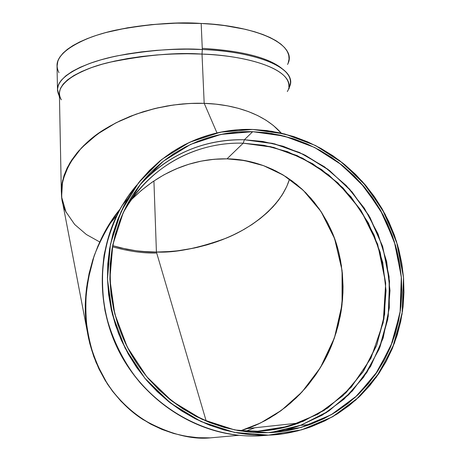 <?xml version="1.0" encoding="UTF-8"?>
<svg xmlns="http://www.w3.org/2000/svg" width="461" height="461" viewBox="0 0 461 461"><rect width="100%" height="100%" fill="white"/><g stroke="black" fill="none" stroke-linecap="round" stroke-linejoin="round"><path stroke-width="0.69" d="M258.598 435.939L258.644 435.939C228.068 437.184 180.487 427.693 140.259 382.907C123.923 363.124 111.297 338.253 104.999 310.639C102.048 291.928 101.748 273.385 104.1 254.996C107.932 237.167 113.855 220.796 121.871 205.894L128.93 195.032L136.911 184.942C100.273 226.847 91.33 293.329 117.44 347.917C143.475 402.516 201.774 438.302 258.644 435.939C206.274 438.025 152.32 408.158 123.974 360.174C95.669 312.16 95.513 250.761 121.871 205.894C97.369 247.69 95.456 303.649 118.281 349.928C141.216 396.137 187.35 429.133 236.303 435.023M258.241 432.683L257.664 431.202L258.241 432.683L257.664 431.202L279.285 428.621L303.004 421.412L327.702 408.02L351.322 387.096L370.932 358.203L383.229 322.504L385.678 283.071L377.64 244.203L360.704 209.957L337.936 182.902L312.656 163.718L287.497 151.663L264.084 145.324L243.206 143.192L244.393 139.752L262.787 141.446L283.181 146.258L305.159 155.184L327.823 169.245L349.686 189.212L368.737 215.264L382.682 246.589L389.528 281.245L388.237 316.436L379.098 349.208L363.614 377.225L343.946 399.238L322.297 415.09L300.428 425.399C290.004 429.093 280.115 431.473 270.763 432.539L285.849 429.802L300.428 425.399L326.325 412.63L348.735 394.714L366.823 372.523L379.968 347.035L387.753 319.329L389.989 290.505L386.681 261.681L378.02 233.917L364.386 208.239L346.292 185.57L324.4 166.749L299.506 152.487L272.509 143.348L244.393 139.752L252.68 131.69L271.489 133.46L292.36 138.415L314.846 147.589L338.034 162.013L360.421 182.481L379.939 209.167L394.253 241.241L401.324 276.721L400.079 312.754L390.807 346.315L375.035 375.012L354.964 397.566L332.842 413.817L310.483 424.385C295.213 429.646 281.147 432.406 268.29 432.654L282.806 431.34L297.011 428.54L310.749 424.287L323.893 418.651L336.317 411.696L347.917 403.513L358.577 394.19L368.218 383.829L376.752 372.546L384.111 360.45L390.242 347.675L395.106 334.329L398.673 320.545L400.914 306.456L401.825 292.188L401.416 277.868L399.687 263.617L396.673 249.562L392.409 235.819L386.923 222.513L380.279 209.749L372.534 197.642L363.752 186.284L354.008 175.785L343.387 166.219L331.978 157.685L319.871 150.246L307.176 143.982L293.997 138.945L280.438 135.194L266.631 132.762L252.68 131.69L238.717 131.996L224.864 133.684L211.253 136.767L198.011 141.216L185.27 147.013L173.14 154.124L161.765 162.485L151.248 172.034L141.706 182.694L133.252 194.375L125.974 206.966L119.964 220.346L115.296 234.401L112.035 248.98L110.219 263.946L109.885 279.135L111.055 294.395L113.717 309.562L117.855 324.475L123.439 338.968L130.4 352.884L138.675 366.074L148.177 378.395L158.797 389.706L170.426 399.894L182.931 408.844L196.179 416.473L210.026 422.697L224.311 427.456L238.89 430.718L253.602 432.453L268.29 432.654C215.258 434.74 160.561 404.297 131.915 355.523C103.304 306.709 103.356 244.434 130.267 199.187L130.261 199.187C155.91 155.507 204.171 130.025 252.68 131.69L284.345 136.133L314.5 147.416L341.803 164.934L365.066 187.858L383.264 215.149L395.584 245.598L401.416 277.868L400.407 310.507L392.484 342.016L377.876 370.863L357.114 395.59L331.09 414.831L300.987 427.468L268.29 432.654L234.701 429.94L202.051 419.314L172.16 401.249L146.748 376.695L127.248 347L114.749 313.855L109.885 279.135L112.818 244.768L123.237 212.607L140.432 184.302L163.338 161.217L190.664 144.368L220.946 134.422L252.68 131.69L244.393 139.752C216.561 139.072 174.754 146.535 139.591 185.391C168.173 154.464 203.111 139.251 244.393 139.752L274.577 143.844L303.378 154.302L329.592 170.593L352.123 191.972L370.027 217.517L382.544 246.157L389.096 276.681L389.326 307.792L383.126 338.138L370.644 366.334L352.308 391.037L328.831 410.987L301.229 425.105L270.763 432.539M269.604 418.121L258.402 424.005L246.791 428.753L240.579 430.77L247.275 428.58L258.402 424.005L269.604 418.121L280.305 411.166L290.413 403.191L299.846 394.276L308.513 384.497L316.355 373.934L323.288 362.68L329.263 350.833L334.219 338.489L338.109 325.754L340.898 312.748L341.866 306.173L342.938 292.954L343.042 286.339L342.367 273.177L340.518 260.2L337.498 247.528L333.332 235.283L328.048 223.579L321.669 212.533L314.258 202.252L305.873 192.848L296.579 184.417L286.46 177.059L275.609 170.852L264.124 165.868L252.115 162.18L239.703 159.829L227.002 158.855L243.206 143.192L244.393 139.752L252.68 131.69M126.308 207.404C160.601 152.948 212.394 142.172 243.206 143.192L273.58 147.376L302.508 158.129L328.693 174.88L350.988 196.824L368.408 222.968L380.164 252.15L385.678 283.071L384.624 314.35L376.931 344.528L362.83 372.142L342.851 395.792L317.854 414.191L288.984 426.258L257.664 431.202L237.386 430.453L257.664 431.202C271.967 430.632 285.699 427.906 298.866 423.025L324.135 410.394L345.986 392.766L363.602 370.967L376.378 345.969L383.921 318.822L386.036 290.597L382.728 262.378L374.194 235.214L360.79 210.095L343.036 187.932L321.576 169.539L297.184 155.605L270.734 146.69L243.206 143.192L244.393 139.752C203.111 139.251 168.173 154.464 139.591 185.391M269.627 435.075L258.644 435.939L268.417 435.126C237.058 436.406 188.197 426.638 146.817 380.573C135.73 366.772 126.343 351.196 118.656 333.833C112.3 315.67 108.554 296.896 107.425 277.51L109.551 249.096C113.469 230.782 119.537 213.985 127.749 198.703C163.989 139.729 219.713 128.239 252.565 129.449L271.713 131.27L292.96 136.335L315.854 145.711L339.452 160.451L362.213 181.357L382.013 208.608L396.477 241.328L403.519 277.482L402.078 314.131L392.461 348.205L376.268 377.271L355.754 400.056L333.199 416.41L310.449 427.001C295.253 432.153 281.239 434.861 268.417 435.126L253.492 434.925L238.544 433.173L223.729 429.865L209.208 425.03L195.141 418.709L181.674 410.964L168.962 401.871L157.143 391.516L146.35 380.02L136.692 367.503L128.285 354.094L121.208 339.953L115.544 325.218L111.343 310.069L108.64 294.654L107.459 279.147L107.799 263.709L109.649 248.508L112.974 233.698L117.728 219.424L123.842 205.825L131.241 193.044L139.839 181.185L149.537 170.363L160.221 160.67L171.786 152.182L184.1 144.973L197.049 139.095L210.498 134.583L224.323 131.466L238.389 129.754L252.565 129.449L266.723 130.549L280.743 133.022L294.504 136.836L307.885 141.953L320.77 148.315L333.055 155.864L344.632 164.531L355.414 174.241L365.302 184.901L374.217 196.426L382.083 208.718L388.825 221.672L394.397 235.179L398.73 249.124L401.796 263.392L403.548 277.856L403.974 292.395L403.052 306.882L400.782 321.19L397.175 335.182L392.242 348.735L386.018 361.718L378.55 374.004L369.895 385.465L360.11 395.993L349.288 405.473L337.515 413.794L324.896 420.864L311.544 426.598L297.593 430.926L283.169 433.784L268.417 435.126L234.292 432.383L201.105 421.596L170.726 403.248L144.898 378.291L125.087 348.118L112.392 314.431L107.459 279.147L110.456 244.232L121.059 211.564L138.542 182.815L161.823 159.379L189.58 142.288L220.341 132.209L252.565 129.449L284.708 133.972L315.312 145.44L343.024 163.229L366.639 186.498L385.114 214.198L397.618 245.102L403.548 277.856L402.539 310.996L394.512 342.99L379.691 372.292L358.629 397.417L332.202 416.98L301.632 429.836L268.417 435.126L258.644 435.939L268.417 435.126M210.4 437.858C182.74 438.97 139.481 429.946 107.592 384.255L96.188 362.767C90.183 346.626 86.57 329.287 85.348 310.749C85.717 291.934 88.679 273.54 94.228 255.561C101.12 238.325 109.718 222.853 120.021 209.144L108.594 225.366L104.198 233.012L97.922 246.065L92.863 259.629L89.071 273.557L86.582 287.704L85.832 294.81L85.32 309.003L85.562 316.044L87.02 329.949L89.762 343.48L93.75 356.503L98.931 368.898L105.235 380.538L112.593 391.326L120.926 401.162L130.129 409.956L140.115 417.643L150.782 424.155L162.013 429.445L173.705 433.484L185.743 436.239L198.017 437.696L210.418 437.858L238.833 435.305L210.4 437.858C190.912 439.84 168.432 433.732 142.95 419.527C118.437 403.992 94.28 373.122 87.25 331.378C79.649 288.615 94.482 239.72 120.021 209.144L111.625 220.612L104.198 233.012L97.922 246.065L92.863 259.629L89.071 273.557L86.582 287.704L85.412 301.915L85.562 316.044L87.02 329.949L89.762 343.48L93.75 356.503L98.931 368.898L105.235 380.538L112.593 391.326L120.926 401.162L130.129 409.956L140.115 417.643L150.782 424.155L162.013 429.445L173.705 433.484L185.743 436.239L198.017 437.696L210.418 437.858L222.686 436.757L210.4 437.858L198.005 437.696L185.731 436.233L173.688 433.478L161.995 429.439L150.764 424.149L140.104 417.631L130.117 409.944L120.915 401.151L112.588 391.314L105.229 380.527L98.925 368.881L93.744 356.486L89.762 343.462L87.02 329.932L85.562 316.027L85.412 301.897L86.582 287.687L89.077 273.54L92.868 259.612L97.928 246.047L104.203 232.995L111.637 220.6L120.021 209.144C109.718 222.853 101.12 238.331 94.228 255.561L87.302 282.754C85.049 301.575 85.441 319.963 88.472 337.913C92.932 355.12 99.305 370.569 107.597 384.267C139.493 429.952 182.758 438.97 210.418 437.858L238.833 435.305M301.69 427.266L308.213 424.616M188.514 164.335L201.273 161.108L214.146 159.281L227.002 158.855L214.146 159.281L201.273 161.108L188.514 164.335L176.004 168.933L163.874 174.857L152.263 182.06L141.291 190.456L131.212 199.832C165.378 165.689 202.27 158.313 227.002 158.855L243.206 143.192C194.6 141.602 146.402 168.617 122.747 213.697C146.402 168.617 194.6 141.602 243.206 143.192L227.002 158.855L239.703 159.829L252.115 162.18L264.124 165.868L275.609 170.852L286.46 177.059L296.579 184.417L305.873 192.848L314.258 202.252L321.669 212.533L328.048 223.579L333.332 235.283L337.498 247.528L340.518 260.2L342.367 273.177L343.042 286.339L342.546 299.569L340.898 312.748L338.109 325.754L334.219 338.489L329.263 350.833L323.288 362.68L316.355 373.934L308.513 384.497L299.846 394.276L290.413 403.191M163.874 174.857L176.004 168.933M288.84 86.726C290.257 65.462 235.052 54.767 202.016 54.093C163.396 52.381 120.569 57.602 93.076 67.035C65.45 77.39 54.871 88.305 61.325 99.795C52.364 86.858 74.342 70.527 109.09 62.385C145.809 54.986 176.782 52.22 202.016 54.093L202.321 49.506C179.346 47.863 150.885 50.001 116.938 55.914C84.478 62.414 57.556 76.048 57.481 89.198L57.504 90.529L57.481 89.198L59.457 97.34M286.742 186.509L283.112 193.424L286.742 186.509L289.514 179.099L286.742 186.509L281.959 195.274L275.782 203.647L268.417 211.478L260.108 218.647L251.112 225.077L241.673 230.731L232.01 235.606L222.317 239.72L212.752 243.12L194.484 248.006L177.842 250.772L170.218 251.522L156.417 252.046L153.922 180.931L156.417 252.046L146.396 251.735L136.606 250.824L127.109 249.315L112.645 245.644L127.109 249.315L136.606 250.824L146.396 251.735L156.417 252.046L166.577 251.764L156.417 252.046L206.234 421.152L156.417 252.046L142.881 251.481L135.643 250.698L120.407 247.839L112.645 245.644C128.757 250.248 143.348 252.386 156.417 252.046C143.348 252.386 128.757 250.248 112.645 245.644C128.757 250.248 143.348 252.386 156.417 252.046L206.234 421.152M289.035 59.227C290.395 36.131 234.597 24.318 201.169 23.471L202.321 49.506C235.894 50.214 291.882 61.227 290.43 83.003L288.966 88.973M288.229 62.817L289.047 59.025L288.759 55.228L287.318 51.459L284.719 47.754L280.951 44.164L276.024 40.724L269.962 37.479L262.799 34.471L254.593 31.74L245.425 29.325L224.576 25.58L213.126 24.312L201.169 23.471L202.321 49.506L202.016 54.093C261.9 56.473 297.887 74.849 287.312 91.572C297.887 74.849 261.9 56.473 202.016 54.093L204.183 103.339L216.094 104.174L227.527 105.846L238.337 108.329L248.416 111.579L257.647 115.544L265.939 120.165L273.223 125.38L281.268 133.137C261.762 111.107 228.431 104.036 204.229 103.345L216.981 132.935L204.229 103.345L191.978 103.362L179.536 104.249L167.061 105.984L154.712 108.56L142.633 111.931L130.982 116.057L119.9 120.88L109.511 126.337L99.933 132.347L91.272 138.83L83.608 145.705L77.016 152.891L71.541 160.284L67.225 167.81L64.085 175.382L62.12 182.919L61.325 190.335L61.676 197.567L62.535 202.287L61.682 197.602L61.307 191.257L59.371 92.857L60.397 88.512L63.151 84.127L67.652 79.776L73.881 75.535L81.781 71.472L91.272 67.669L102.221 64.194L114.472 61.129L127.812 58.524L142.011 56.449L156.815 54.945L171.941 54.041L187.103 53.753L202.016 54.093L204.183 103.339L216.094 104.174L227.527 105.846L238.337 108.329L248.416 111.579L257.647 115.544L265.939 120.165L273.223 125.38L281.262 133.137L273.252 125.404L265.974 120.188L257.682 115.561L248.456 111.591L238.383 108.341L227.567 105.857L216.14 104.18L204.229 103.345L194.006 103.299L182.787 103.932L170.593 105.408L157.529 107.897L143.769 111.579L129.61 116.604L115.457 123.093L101.829 131.068L89.313 140.467L78.537 151.093L70.066 162.629L64.333 174.661L61.572 186.717L61.78 198.339L87.25 331.378M66.442 212.798L65.681 211.247L66.442 212.798C51.978 187.373 69.951 149.427 106.047 128.383C141.798 107.229 179.899 102.457 204.183 103.339C228.391 104.025 261.75 111.095 281.262 133.137C261.762 111.107 228.431 104.036 204.229 103.345L189.771 103.46L173.399 104.999L155.305 108.416L135.966 114.184L116.281 122.666L97.553 134.018L81.367 147.987L69.323 163.891L62.592 180.643L61.607 197.008L65.981 211.876L74.676 224.478L86.357 234.499L99.732 241.973M61.307 191.257L62.114 182.948L64.073 175.416L67.208 167.844L71.524 160.319L76.993 152.919L83.579 145.734L91.238 138.859L99.893 132.37L109.47 126.36L119.854 120.903L130.936 116.074L142.587 111.948L154.66 108.571L167.009 105.995L179.485 104.255L191.926 103.368L204.183 103.339L191.926 103.368L179.485 104.255L167.009 105.995L154.66 108.571L142.587 111.948L130.936 116.074L119.854 120.903L109.47 126.36L99.893 132.37L91.238 138.859L83.579 145.734L76.993 152.919L71.524 160.319L67.208 167.844L64.073 175.416L62.114 182.948L61.325 190.364L61.682 197.602M204.183 103.339L202.016 54.093L202.321 49.506L187.172 49.154L171.769 49.436L156.406 50.358L141.366 51.897L126.942 54.018L113.394 56.68L100.959 59.826L89.843 63.382L80.208 67.283L72.187 71.443L65.871 75.794L61.313 80.249L58.518 84.743L57.481 89.198L57.014 65.162C57.078 51.217 83.867 36.84 116.178 30.034C149.963 23.857 178.292 21.673 201.169 23.471L176.333 23.142L151.317 24.623L127.392 27.827L105.725 32.581L96.067 35.457L87.331 38.603L79.603 41.991L72.947 45.57L67.427 49.292L63.065 53.113L59.878 56.997L57.873 60.887L57.043 66.603M283.112 193.424L278.559 200.155L273.16 206.643L266.965 212.838L260.044 218.698L252.467 224.179L244.301 229.255L235.623 233.877L226.501 238.032L217.01 241.685L207.225 244.814L197.216 247.401L187.051 249.43L176.817 250.888L166.577 251.764L176.817 250.888L187.051 249.43L197.216 247.401L207.225 244.814L217.01 241.685L226.501 238.032L235.623 233.877L244.301 229.255L252.467 224.179L260.044 218.698L266.965 212.838L273.16 206.643L278.559 200.155L283.112 193.424M287.537 64.442C298.06 46.325 261.669 26.26 201.169 23.471L202.321 49.506C256.806 51.759 293.121 67.323 290.43 83.003M341.526 266.228L338.276 250.34L333.378 235.398L327.033 221.649L319.49 209.271L311.008 198.363L301.84 188.964L292.239 181.052L282.426 174.558L272.572 169.383L262.839 165.401L253.337 162.485L244.163 160.509L235.369 159.339L227.002 158.855L218.56 158.976L209.548 159.771L199.976 161.373L189.88 163.92L179.329 167.568L168.421 172.46M227.002 158.855C202.27 158.313 165.378 165.689 131.212 199.832C165.378 165.689 202.27 158.313 227.002 158.855L244.491 160.566L263.548 165.66L283.515 175.215L303.229 190.26L320.96 211.443L334.594 238.608L342.074 270.451L342.062 304.537L334.444 337.844L320.418 367.601L302.013 391.988L281.435 410.348L260.528 422.991L240.579 430.77L260.528 422.991L281.435 410.348L302.013 391.988L320.418 367.601L334.444 337.844L342.062 304.537L342.074 270.451L334.594 238.608L320.96 211.443L303.229 190.26L283.515 175.215L263.548 165.66L244.491 160.566L227.002 158.855C257.18 158.895 305.885 174.817 331.367 230.569C349.357 270.013 345.445 325.017 322.665 363.787C299.955 402.724 266.746 423.117 240.579 430.77L255.308 425.399L265.403 420.484L275.684 414.341L285.993 406.861L296.146 397.964L305.925 387.603L315.082 375.784L323.351 362.571L330.462 348.101L336.167 332.588L340.247 316.304L342.546 299.569M254.812 427.768L246.018 431.144M289.514 179.099C281.786 204.886 253.521 227.054 226.311 238.112C198.213 248.329 174.915 252.974 156.417 252.046C174.915 252.974 198.213 248.329 226.311 238.112C253.521 227.054 281.786 204.886 289.514 179.099C281.786 204.886 253.521 227.054 226.311 238.112C198.213 248.329 174.915 252.974 156.417 252.046L153.922 180.931M257.664 431.202L237.386 430.453M281.913 68.482C268.164 57.446 241.616 50.733 202.27 48.336M288.909 87.924C299.541 70.815 263.07 51.984 202.321 49.506C163.125 47.731 119.647 53.055 91.739 62.713C63.699 73.305 52.934 84.484 59.434 96.251M201.169 23.471C162.139 21.483 118.869 27.015 91.094 37.174C63.186 48.324 52.479 60.155 58.973 72.654M121.571 210.694L122.88 209.087M216.981 132.935L204.229 103.345M112.426 246.785C128.486 251.268 143.025 253.354 156.06 253.031M270.544 432.551L285.739 429.813L300.428 425.399L310.483 424.385M298.866 423.025L247.275 428.58M121.871 205.894L127.749 198.703M108.594 225.366L116.668 215.615M269.42 435.086L258.944 435.91"/></g></svg>
